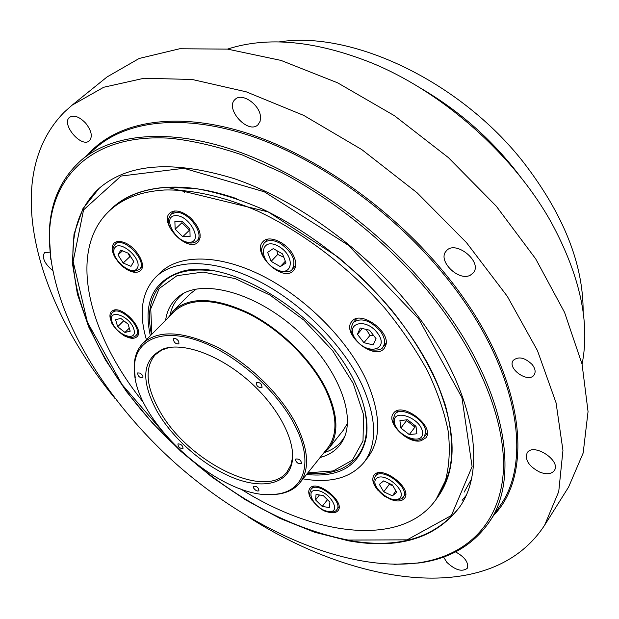 <?xml version="1.0" encoding="UTF-8"?>
<svg xmlns="http://www.w3.org/2000/svg" width="619" height="619" viewBox="0 0 619 619"><rect width="100%" height="100%" fill="white"/><g stroke="black" fill="none" stroke-linecap="round" stroke-linejoin="round"><path stroke-width="0.93" d="M367.013 428.232L366.502 434.376C365.311 442.856 362.44 450.028 357.883 455.886L357.689 456.141M162.565 282.751L162.789 282.527C168.074 277.312 174.86 273.621 183.147 271.439L189.182 270.217M165.629 320.232C167.122 309.469 171.997 301.182 180.245 295.364C203.342 278.821 254.989 292.601 295.928 329.153C337.038 365.512 356.799 415.179 343.081 440.063C338.276 448.937 330.623 454.748 320.108 457.503M170.163 314.669C172.067 305.6 176.57 298.482 183.665 293.305M344.729 436.426C340.419 444.086 333.881 449.386 325.099 452.342M168.515 317.307L173.397 310.784L189.878 294.079L196.293 289.065M347.452 423.381L343.228 430.344L328.581 448.674L322.677 454.292M306.513 474.502C340.527 477.883 360.513 465.194 366.463 436.434C368.46 421.361 364.893 403.975 355.747 384.283C326.321 317.199 228.365 255.771 181.104 271.718C153.241 281.011 142.989 302.351 150.347 335.73M303.024 478.858C330.438 483.547 350.78 478.038 364.042 462.323C377.482 444.194 376.778 418.336 361.929 384.747C343.174 344.752 301.12 302.529 257.736 280.6C214.298 258.649 174.457 258.634 155.679 277.165C141.635 292.191 138.548 313.036 146.424 339.707M155.679 277.165L160.282 272.67C179.131 254.069 218.971 253.96 262.309 275.772C305.593 297.569 347.483 339.653 366.1 379.602C380.832 413.159 381.459 439.033 367.965 457.224L364.042 462.323M143.763 402.83C87.983 334.345 66.512 249.573 110.275 210.065C123.429 198.142 141.48 191.457 164.43 190.002C191.673 189.344 223.598 196.347 257.527 211.009C303.024 232.303 349.008 267.276 384.848 308.2C401.824 329.014 416.13 350.06 427.768 371.338C437.687 392.369 444.512 412.432 448.257 431.52C450.237 449.75 449.286 466.153 445.409 480.715L436.016 499.525C401.932 547.629 315.218 536.271 240.652 488.933M385.769 345.402L384.267 348.296C374.541 361.597 340.582 333.277 351.94 321.362C360.212 309.779 390.899 331.49 385.769 345.402M421.168 440.697C408.006 444.543 385.428 422.189 393.514 413.26C401.7 400.849 435.575 426.514 425.857 437.834L421.168 440.697M377.791 490.14C372.87 484.097 371.601 479.145 373.977 475.307C381.018 464.242 413.028 488.252 404.517 498.287C401.855 501.405 397.305 501.8 390.868 499.471L389.258 498.782M311.999 500.284C308.587 495.254 307.86 491.293 309.825 488.399C316.294 478.642 345.82 501.924 337.989 510.652C335.668 513.275 331.668 513.507 326.004 511.356M112.232 323.373C109.447 318.034 109.207 314.065 111.521 311.458L112.875 310.537C122.423 305.09 145.14 329.942 136.915 336.744C134.292 339.019 130.3 338.771 124.93 336.009M115.389 258.131C111.567 251.438 111.149 246.416 114.136 243.081C116.194 241.278 119.165 240.961 123.057 242.137C135.422 245.542 147.337 265.195 140.498 270.627C137 273.412 131.994 272.747 125.464 268.646M190.157 217.524C199.821 227.335 202.452 235.545 198.041 242.153C187.967 253.295 158.371 222.678 169.908 212.959C174.984 209.284 181.738 210.808 190.157 217.524M293.762 256.189C296.501 262.332 296.416 267.122 293.507 270.565C283.007 283.2 250.974 252.761 263.044 241.58C269.157 234.284 288.067 243.166 293.762 256.189M110.275 210.065L113.169 207.458C126.353 195.511 144.42 188.787 167.37 187.294C187.967 186.164 211.017 189.932 236.504 198.591M432.573 372.816C456.559 426.197 458.455 467.368 438.267 496.337C458.137 468.289 456.915 420.169 429.338 366.518C412.718 335.312 389.9 305.531 360.869 277.173L338.523 257.403L268.213 211.899L167.254 187.333C144.335 188.834 126.307 195.542 113.169 207.458M369.535 330.19L376.066 338.694L373.211 344.922L363.926 342.694L357.434 334.283L360.188 328L369.535 330.19M362.308 328.496L357.434 334.283M366.162 329.401L370.015 335.382L363.926 342.694M370.015 335.382L373.76 335.691M416.014 426.336L416.873 433.78L409.283 434.592L400.857 428.046L399.92 420.626L407.495 419.728L416.014 426.336M409.283 434.592L414.923 427.11L416.069 426.77M406.575 419.837L406.536 420.603L400.857 428.046M406.536 420.603L414.923 427.11M396.74 492.391L392.384 495.819L383.741 491.819L379.37 484.391L383.648 480.893L392.369 484.901L396.74 492.391M395.928 490.999L392.384 495.819M383.741 491.819L389.15 484.53L392.74 485.528M388.717 483.222L389.15 484.53M329.393 507.549L322.228 506.443L315.589 499.935L316.046 494.48L323.219 495.54L329.919 502.11L329.393 507.549M327.459 499.695L322.228 506.443M315.589 499.935L319.458 494.983M117.672 326.724L115.575 319.714L120.798 318.398L128.133 324.17L130.191 331.204L124.945 332.442L117.672 326.724L123.761 320.727M129.294 328.124L124.945 332.442M118.036 254.958L120.751 250.107L128.651 253.395L133.781 261.551L130.996 266.332L123.158 263.029L118.036 254.958L122.461 250.819M128.187 253.202L129.742 256.808L130.942 257.032M129.742 256.808L123.158 263.029M174.875 221.494L182.234 221.277L189.886 228.852L190.087 236.551L182.737 236.69L175.162 229.208L174.875 221.494M182.141 221.277L181.932 222.732L189.46 230.191L182.737 236.69M181.932 222.732L175.162 229.208M189.46 230.191L189.917 230.098M273.288 248.598L282.527 253.914L286.001 262.967L280.275 266.627L271.137 261.342L267.632 252.359L273.288 248.598M276.84 250.641L277.699 254.448L271.137 261.342M277.699 254.448L283.812 257.256M285.336 261.241L280.275 266.627M173.397 310.784C189.352 296.431 214.483 297.182 248.776 313.028C280.833 329.184 312.1 360.142 326.53 389.8C338.284 415.349 338.964 434.979 328.581 448.674M266.294 494.434L276.561 494.302C286.674 493.235 294.435 489.412 299.844 482.835L327.691 448.024C337.982 434.461 337.309 415.032 325.664 389.73C311.372 360.39 280.438 329.772 248.722 313.794C214.793 298.118 189.932 297.383 174.148 311.589L142.857 343.328C136.961 349.48 134.075 357.635 134.199 367.802L135.275 378.016M299.844 482.835C309.84 469.628 308.711 450.292 296.439 424.82C281.421 395.262 249.666 363.987 217.501 347.305C183.131 330.879 158.255 329.548 142.857 343.328M294.93 425.493C314.444 463.066 303.999 491.95 275.354 494.241C223.273 501.684 133.139 421.593 134.408 368.994C133.797 341.533 158.75 327.768 196.138 339.993C233.433 352.018 276.77 389.49 294.93 425.493M261.86 387.656C258.138 387.649 256.274 385.908 256.258 382.434C259.934 382.132 261.852 383.819 262.023 387.502L261.86 387.656M298.52 463.608C296.13 462.022 295.224 460.497 295.797 459.035C299.271 458.687 301.182 460.257 301.538 463.747L298.52 463.608M253.689 488.136L253.542 486.263C256.746 486.062 258.541 487.555 258.928 490.759C257.311 491.494 255.562 490.619 253.689 488.136M178.017 443.862C181.166 444.024 182.829 445.579 183.015 448.52C179.897 448.574 178.202 447.057 177.908 443.955L178.017 443.862M140.056 373.095C142.478 374.766 143.391 376.344 142.788 377.814C139.515 377.807 137.813 376.174 137.666 372.924L140.056 373.095M178.79 341.456L178.93 343.901C175.37 343.994 173.56 342.268 173.506 338.717C175.177 337.959 176.941 338.872 178.79 341.456M156.847 410.97C172.771 438.848 203.875 466.061 233.293 477.822C262.665 489.583 287.827 484.197 292.044 462.509C296.184 441.695 278.728 407.403 249.457 381.451C220.248 355.438 184.145 342.129 163.958 348.69C142.37 358.494 139.995 379.254 156.847 410.97M292.625 457.155L290.922 464.962L286.968 471.972C265.203 501.142 186.164 460.714 158.967 409.685C145.891 385.877 144.622 367.593 155.152 354.842L161.652 350.091L169.204 347.483M471.16 479.655L464.142 492.144M184.369 190.404L184.632 192.339M348.543 540.836L314.607 532.239L279.981 518.389L245.604 499.889L212.317 477.35L180.903 451.383L152.112 422.653L126.655 391.812L105.261 359.585L88.618 326.762L77.429 294.234L72.361 262.974L74.009 234.09L82.853 208.781L99.156 188.315C128.357 163.246 173.428 160.05 234.369 178.721C293.174 198.761 358.355 244.598 404.679 299.658C472.529 379.486 489.807 466.618 458.927 508.013C434.817 538.662 398.025 549.602 348.543 540.836M426.329 289.235C481.095 354.989 508.006 426.375 502.883 476.87C497.452 527.403 463.391 556.582 417.678 562.973C344.915 571.964 250.115 529.377 176.167 463.925C102.483 398.187 49.048 309.051 49.419 235.731C50.271 176.81 92.37 133.07 170.449 138.269C193.159 140.768 217.23 146.386 242.663 155.121L281.575 172.446C334.152 200.138 385.908 241.789 426.329 289.235M393.947 564.381L418.792 562.988C449.348 558.972 472.715 545.478 488.894 522.513C522.606 475.74 503.804 378.271 427.744 288.098C375.447 225.478 301.422 173.227 234.702 150.371C167.888 127.669 112.225 133.921 81.228 160.251C60.322 179.023 49.675 203.813 49.28 234.632L50.812 259.469M115.111 398.59C36.397 302.668 -0.155 177.15 64.469 111.946L72.044 105.215L103.721 87.256L144.119 78.242L192.2 79.48L246.223 91.821L303.751 115.42L361.798 149.597L417.105 192.788L466.494 242.633L507.263 296.261L537.462 350.617L556.063 402.814L562.95 450.415L558.74 491.594L544.643 525.167C491.687 606.589 356.451 586.394 248.234 516.88M85.739 123.227C91.573 130.802 92.788 136.652 89.368 140.776C81.406 148.398 60.662 123.769 69.653 117.27C74.079 114.739 79.441 116.728 85.739 123.227M52.6 270.457C44.491 263.57 41.79 257.643 44.498 252.676L49.961 252.142M455.545 551.885C465.001 557.185 468.893 562.671 467.221 568.343C462.053 572.157 455.236 570.145 446.786 562.292L443.614 557.015M539.791 472.135C528.936 466.401 524.719 459.987 527.133 452.884C533.176 442.237 561.611 460.729 554.268 470.61C551.436 474.169 546.608 474.672 539.791 472.135M470.308 275.215C458.547 281.691 437.262 260.568 446.121 251.175C454.857 239.158 483.222 261.845 473.249 272.909L470.308 275.215M260.483 116.627L260.127 121.254L258.046 124.69C248.234 134.942 224.186 108.317 235.22 99.319C241.867 92.316 259.74 104.51 260.483 116.627M532.154 364.506C535.242 368.491 535.907 371.949 534.143 374.874C528.595 383.765 506.682 368.491 513.267 360.359C518.49 356.126 524.78 357.511 532.154 364.506M72.044 105.215L107.072 76.934L139.174 58.465L179.696 48.754L227.552 49.118L280.987 60.407L337.603 82.814L394.45 115.707L448.38 157.597L496.314 206.22L535.659 258.819L564.567 312.402L582.061 364.142L588.05 411.62L583.175 453L568.598 487.052L544.643 525.167M582.077 364.196C590.302 322.669 579.988 275.323 551.134 222.159C513.739 155.106 443.165 92.393 372.181 63.138C316 40.738 267.764 36.057 227.49 49.11M279.045 41.937C351.174 30.269 459.739 80.772 523.55 162.402C563.584 214.398 583.446 264.313 583.137 312.162M307.558 473.195C329.579 475.369 346.222 469.767 357.488 456.396C367.028 443.97 369.048 426.777 363.546 404.826M212.835 270.905C190.389 268.019 173.552 272.043 162.333 282.976L162.789 282.527M151.841 334.214L150.75 308.788L159.191 288.524L177.026 275.679L203.133 272.058L235.259 278.635L270.155 295.186L303.929 320.147L332.697 350.756L353.232 383.463L363.539 414.598L363.013 440.945L352.358 460.172L333.223 470.927L307.844 472.839M353.302 322.545C350.88 327.374 350.315 330.6 351.607 332.233C351.569 335.134 359.066 346.547 369.775 349.874C377.567 350.594 381.931 349.689 382.859 347.174C385.784 342.941 384.902 337.517 380.198 330.902C369.907 320.062 360.939 317.276 353.302 322.545L356.652 318.615M377.42 332.906C390.009 349.348 368.382 356.087 356.204 339.986C343.53 323.954 364.761 316.379 377.42 332.906M394.876 414.335C392.26 421.988 392.485 418.32 395.162 426.46C397.344 430.267 401.553 434.136 407.782 438.051C411.72 439.544 414.622 440.279 416.486 440.248C419.806 440.186 422.46 439.041 424.441 436.805L425.686 431.435C425.083 418.931 400.516 405.406 394.876 414.335L397.777 410.59M422.522 432.232C424.139 446.5 396.059 436.302 394.419 422.22C392.299 407.789 421.005 417.825 422.522 432.232M402.164 498.365L403.186 497.32C410.977 488.151 381.714 466.184 375.261 476.313L377.776 472.986M399.456 498.411C391.169 504.972 368.413 484.994 376.607 478.348C384.685 471.399 408.099 491.95 399.456 498.411M311.017 489.374C309.531 492.763 309.183 494.836 309.957 495.579C307.248 494.581 319.497 511.959 328.728 512.052C333.061 512.377 335.738 511.604 336.767 509.716C343.932 501.738 316.928 480.445 311.017 489.374L313.315 486.457M328.101 511.456C314.506 509.437 303.527 488.453 317.284 490.48C331.15 492.422 342.028 513.824 328.101 511.456M112.596 312.564C110.816 313.779 110.383 316.611 111.312 321.044C110.484 324.696 123.769 337.1 126.903 336.798C130.686 338.005 133.65 337.634 135.809 335.676C143.941 328.766 119.645 304.525 112.596 312.564L115.258 309.972M111.962 321.563C107.691 307.96 130.036 315.767 133.905 329.378C137.828 342.872 115.854 334.894 111.962 321.563M115.25 244.281L113.888 246.076C113.757 246.834 109.052 252.707 121.974 266.1C129.967 271.772 130.323 270.797 134.006 271.432L139.352 269.466C148.599 261.907 123.398 235.506 115.25 244.281L118.306 241.449M114.515 248.258C119.568 238.679 142.873 259.129 137.263 268.228C131.963 277.389 109.315 257.496 114.515 248.258M171.092 214.236C168.306 218.306 167.563 221.556 168.871 223.985C169.103 229.672 180.624 241.789 186.358 242.602C191.457 243.53 194.939 242.973 196.811 240.93C205.098 234.23 188.362 211.172 175.951 212.394L171.092 214.236L174.535 210.986M175.572 215.621C189.801 215.048 203.666 242.331 189.321 242.292C175.386 242.679 161.466 216.07 175.572 215.621M264.321 242.849C261.605 247.515 260.839 250.703 262.015 252.413C261.822 255.399 268.592 267.215 278.991 271.207C286.667 272.43 291.062 271.811 292.176 269.358C296.532 260.978 292.594 252.32 280.353 243.391C273.412 239.708 268.066 239.53 264.321 242.849L267.919 239.143M278.743 246.401C296.671 256.692 292.338 279.068 274.89 268.685C257.45 258.812 260.909 236.172 278.743 246.401M462.145 500.369L465.743 495.881M172.051 442.43L121.997 384.469L87.395 322.143L73.143 261.481L83.55 209.918L121.015 176.059L183.889 168.291L264.344 191.82L348.249 245.178L418.668 318.793L461.929 397.599L472.104 466.602L451.413 515.465L407.132 539.845L348.133 540.054C296.756 529.996 246.71 505.143 198.003 465.488M108.472 211.752C121.827 197.152 141.372 188.973 167.107 187.224L196.184 188.625C217.254 192.385 239.344 199.21 262.456 209.09C309.005 231.274 355.739 267.663 391.432 309.825C417.051 341.804 435.552 374.913 445.564 405.847C450.709 425.918 452.682 444.38 451.475 461.217C448.551 476.893 442.91 490.325 434.553 501.514M81.228 160.251L96.835 146.997C128.164 120.388 183.858 113.664 250.285 135.731C316.611 157.961 389.854 209.423 441.378 271.47C516.308 360.8 534.243 458.145 500.229 505.452L488.894 522.513M493.707 515.271C536.952 471.214 523.519 367.106 442.5 270.573C388.128 205.028 309.686 151.601 240.613 131.197C171.417 110.933 115.946 122.709 87.852 154.626M521.577 178.334C493.691 140.977 459.561 110.646 419.179 87.341M357.488 456.396L357.883 455.886M162.333 282.976C150.378 295.735 146.773 312.928 151.523 334.539M183.054 293.638L180.245 295.364M344.474 437.076L343.081 440.063M183.147 271.439L181.104 271.718M366.502 434.376L366.463 436.434M436.016 499.525L438.267 496.337M382.859 347.174L386.132 343.166M424.441 436.805L427.272 432.991M375.261 476.313C373.458 480.22 373.303 483.16 374.797 485.134C376.344 488.553 379.509 492.206 384.291 496.09C389.947 498.976 393.398 500.361 394.643 500.245L401.785 498.728L405.646 493.939M336.767 509.716L339.026 506.752M135.809 335.676L138.424 333.053M139.352 269.466L142.347 266.596M196.811 240.93L200.185 237.626M292.176 269.358L295.689 265.582M275.354 494.241L276.561 494.302M134.408 368.994L134.199 367.802M166.101 348.296L163.958 348.69M292.183 460.335L292.044 462.509M195.681 463.739C245.078 504.493 296.006 530.034 348.451 540.364C397.731 549.185 434.646 538.259 459.213 507.595M99.535 187.983C39.771 242.586 87.418 364.042 174.063 444.519M417.678 562.973L418.792 562.988M49.419 235.731L49.28 234.632"/></g></svg>
